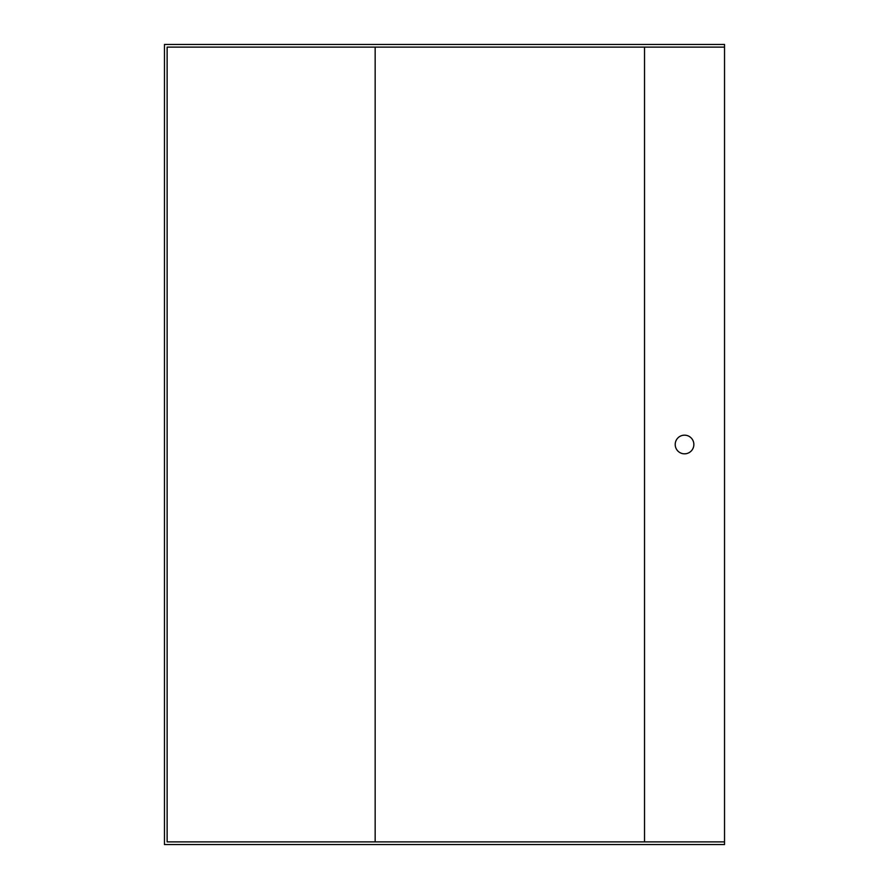<?xml version="1.0" encoding="UTF-8"?>
<svg xmlns="http://www.w3.org/2000/svg" width="889" height="889" viewBox="0 0 889 889"><rect width="100%" height="100%" fill="white"/><g stroke="black" fill="none" stroke-linecap="round" stroke-linejoin="round"><path stroke-width="1.33" d="M724.535 841.883L167.132 841.883L167.132 47.117L724.535 47.117L724.535 844.55L164.465 844.55L164.465 44.45L724.535 44.45L724.535 47.117M375.158 47.117L375.158 841.883M684.53 435.166A9.335 9.335 0 0 0 676.451 449.167A9.335 9.335 0 0 0 692.609 449.167A9.335 9.335 0 0 0 684.53 435.166M644.525 47.117L644.525 841.883"/></g></svg>
